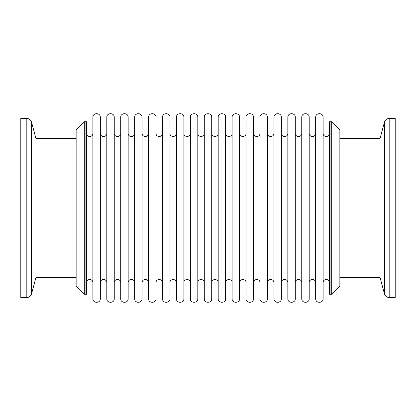 <?xml version="1.0" encoding="UTF-8"?>
<svg xmlns="http://www.w3.org/2000/svg" width="416" height="416" viewBox="0 0 416 416"><rect width="100%" height="100%" fill="white"/><g stroke="black" fill="none" stroke-linecap="round" stroke-linejoin="round"><path stroke-width="0.62" d="M86.403 294.273L86.403 121.727L85.914 121.727L85.914 294.273L86.403 294.273M92.877 298.688L92.877 117.312C92.669 112.507 100.532 112.507 100.329 117.312L100.329 298.688C100.584 303.482 92.617 303.482 92.877 298.688M330.086 294.273L330.086 121.727L331.713 121.727L331.713 294.273L330.086 294.273L330.086 121.727L329.597 121.727L329.597 294.273L330.086 294.273M323.123 298.688L323.123 117.312C323.331 112.507 315.468 112.507 315.671 117.312L315.671 298.688C315.416 303.482 323.383 303.482 323.123 298.688M309.197 298.688L309.197 117.312C309.405 112.507 301.543 112.507 301.751 117.312L301.751 298.688C301.491 303.482 309.457 303.482 309.197 298.688M295.277 298.688L295.277 117.312C295.48 112.507 287.617 112.507 287.825 117.312L287.825 298.688C287.565 303.482 295.532 303.482 295.277 298.688M281.351 298.688L281.351 117.312C281.554 112.507 273.697 112.507 273.9 117.312L273.9 298.688C273.64 303.482 281.611 303.482 281.351 298.688M267.426 298.688L267.426 117.312C267.628 112.507 259.771 112.507 259.974 117.312L259.974 298.688C259.714 303.482 267.686 303.482 267.426 298.688M253.5 298.688L253.5 117.312C253.703 112.507 245.846 112.507 246.048 117.312L246.048 298.688C245.788 303.482 253.76 303.482 253.5 298.688M239.574 298.688L239.574 117.312C239.777 112.507 231.92 112.507 232.123 117.312L232.123 298.688C231.868 303.482 239.834 303.482 239.574 298.688M225.649 298.688L225.649 117.312C225.857 112.507 217.994 112.507 218.197 117.312L218.197 298.688C217.942 303.482 225.909 303.482 225.649 298.688M211.723 298.688L211.723 117.312C211.931 112.507 204.069 112.507 204.277 117.312L204.277 298.688C204.017 303.482 211.983 303.482 211.723 298.688M197.803 298.688L197.803 117.312C198.006 112.507 190.143 112.507 190.351 117.312L190.351 298.688C190.091 303.482 198.058 303.482 197.803 298.688M183.877 298.688L183.877 117.312C184.08 112.507 176.223 112.507 176.426 117.312L176.426 298.688C176.166 303.482 184.132 303.482 183.877 298.688M169.952 298.688L169.952 117.312C170.154 112.507 162.297 112.507 162.5 117.312L162.5 298.688C162.24 303.482 170.212 303.482 169.952 298.688M156.026 298.688L156.026 117.312C156.229 112.507 148.372 112.507 148.574 117.312L148.574 298.688C148.314 303.482 156.286 303.482 156.026 298.688M142.1 298.688L142.1 117.312C142.303 112.507 134.446 112.507 134.649 117.312L134.649 298.688C134.389 303.482 142.36 303.482 142.1 298.688M128.175 298.688L128.175 117.312C128.383 112.507 120.52 112.507 120.723 117.312L120.723 298.688C120.468 303.482 128.435 303.482 128.175 298.688M114.249 298.688L114.249 117.312C114.457 112.507 106.595 112.507 106.803 117.312L106.803 298.688C106.543 303.482 114.509 303.482 114.249 298.688M86.403 282.698C86.221 278.522 93.054 278.522 92.877 282.698M86.403 133.302C86.221 137.478 93.054 137.478 92.877 133.302M323.123 282.698C322.946 278.522 329.779 278.522 329.597 282.698M323.123 133.302C322.946 137.478 329.779 137.478 329.597 133.302M309.197 282.698C309.02 278.522 315.853 278.522 315.671 282.698M309.197 133.302C309.02 137.478 315.853 137.478 315.671 133.302M295.277 282.698C295.095 278.522 301.928 278.522 301.751 282.698M295.277 133.302C295.095 137.478 301.928 137.478 301.751 133.302M281.351 282.698C281.174 278.522 288.002 278.522 287.825 282.698M281.351 133.302C281.174 137.478 288.002 137.478 287.825 133.302M267.426 282.698C267.249 278.522 274.076 278.522 273.9 282.698M267.426 133.302C267.249 137.478 274.076 137.478 273.9 133.302M253.5 282.698C253.323 278.522 260.151 278.522 259.974 282.698M253.5 133.302C253.323 137.478 260.151 137.478 259.974 133.302M239.574 282.698C239.398 278.522 246.225 278.522 246.048 282.698M239.574 133.302C239.398 137.478 246.225 137.478 246.048 133.302M225.649 282.698C225.472 278.522 232.3 278.522 232.123 282.698M225.649 133.302C225.472 137.478 232.3 137.478 232.123 133.302M211.723 282.698C211.546 278.522 218.379 278.522 218.197 282.698M211.723 133.302C211.546 137.478 218.379 137.478 218.197 133.302M197.803 282.698C197.621 278.522 204.454 278.522 204.277 282.698M197.803 133.302C197.621 137.478 204.454 137.478 204.277 133.302M183.877 282.698C183.7 278.522 190.528 278.522 190.351 282.698M183.877 133.302C183.7 137.478 190.528 137.478 190.351 133.302M169.952 282.698C169.775 278.522 176.602 278.522 176.426 282.698M169.952 133.302C169.775 137.478 176.602 137.478 176.426 133.302M156.026 282.698C155.849 278.522 162.677 278.522 162.5 282.698M156.026 133.302C155.849 137.478 162.677 137.478 162.5 133.302M142.1 282.698C141.924 278.522 148.751 278.522 148.574 282.698M142.1 133.302C141.924 137.478 148.751 137.478 148.574 133.302M128.175 282.698C127.998 278.522 134.826 278.522 134.649 282.698M128.175 133.302C127.998 137.478 134.826 137.478 134.649 133.302M114.249 282.698C114.072 278.522 120.905 278.522 120.723 282.698M114.249 133.302C114.072 137.478 120.905 137.478 120.723 133.302M100.329 282.698C100.147 278.522 106.98 278.522 106.803 282.698M100.329 133.302C100.147 137.478 106.98 137.478 106.803 133.302M84.287 294.273L76.144 286.135L76.144 129.865L84.287 121.727L85.914 121.727L85.914 294.273L84.287 294.273L84.287 121.727M35.932 138.492L35.932 277.508L31.538 293.909C30.696 296.223 29.125 297.43 26.822 297.528L20.8 297.528L20.8 118.472L26.822 118.472C29.125 118.57 30.696 119.777 31.538 122.091L35.932 138.492L76.144 138.492M35.932 277.508L76.144 277.508M384.462 293.909C385.304 296.223 386.875 297.43 389.178 297.528L395.2 297.528L395.2 118.472L389.178 118.472C386.875 118.57 385.304 119.777 384.462 122.091L380.068 138.492L380.068 277.508L384.462 293.909L384.462 122.091M331.713 294.273L339.856 286.135L339.856 129.865L331.713 121.727M339.856 138.492L380.068 138.492M339.856 277.508L380.068 277.508M26.822 297.528L26.822 118.472M31.538 293.909L31.538 122.091M389.178 297.528L389.178 118.472"/></g></svg>
